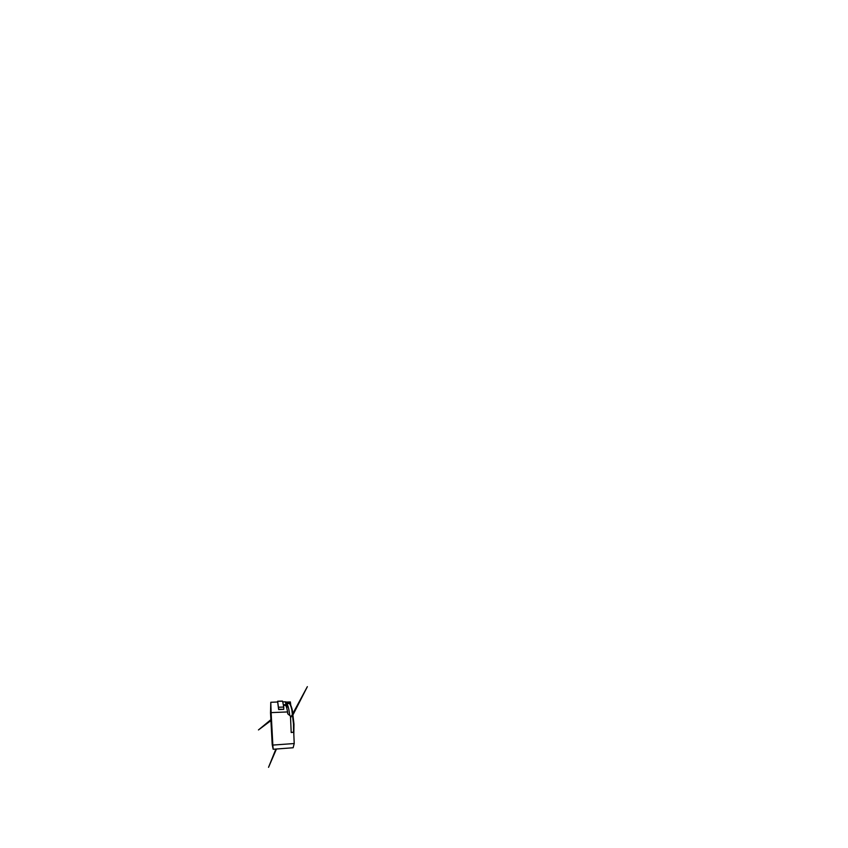 <?xml version="1.0" encoding="UTF-8"?>
<svg xmlns="http://www.w3.org/2000/svg" width="848" height="848" viewBox="0 0 848 848"><rect width="100%" height="100%" fill="white"/><g stroke="black" fill="none" stroke-linecap="round" stroke-linejoin="round"><path stroke-width="1.27" d="M270.523 712.956L271.127 712.617L272.844 745.074L294.214 743.537L293.143 747.745L273.173 749.261L272.219 744.692L270.523 712.956L270.788 702.282L271.127 712.617L287.62 711.938L287.705 713.793L290.472 716.083L291.203 732.534L293.429 732.237M294.214 743.537L293.737 732.386M287.451 704.116L287.355 702.176L285.341 701.815L287.451 704.116M270.788 702.282L277.667 701.996L278.642 709.553L277.646 701.232L278.6 708.769L277.646 701.232L282.267 701.095L277.646 701.232L277.455 702.07M282.744 701.9L285.341 701.815L287.62 711.938M273.173 749.261L272.844 745.074L272.219 744.692M290.79 705.388L290.355 701.943L286.666 702.059M287.387 702.695L290.027 702.61L290.133 704.391M278.6 707.243L283.751 707.052L282.607 701.179L277.837 701.328M283.751 707.052L283.73 709.352L278.674 709.278M289.878 704.158C290.726 704.741 291.553 706.829 292.369 710.433L293.97 724.097L293.832 734.644M287.419 703.533L289.253 703.575C290.111 703.988 290.97 706.055 291.829 709.765L293.514 724.16L293.556 732.28M286.359 703.575C287.398 703.395 288.839 707.677 289.751 715.479M291.203 732.375L293.472 732.227L291.203 732.365M289.157 703.533L290.027 702.61M289.274 703.586L290.122 702.695M290.557 717.832L292.189 714.769M292.92 713.391L307.358 686.657L293.111 714.61M276.448 749.007L268.54 767.323L275.897 749.049M270.925 720.62L258.46 729.937L270.883 719.676M286.857 708.546L286.953 707.009M283.253 704.518L286.2 704.921L286.953 706.956M283.38 705.176L285.967 705.536L286.338 706.956M283.73 709.352L278.642 709.553"/></g></svg>
